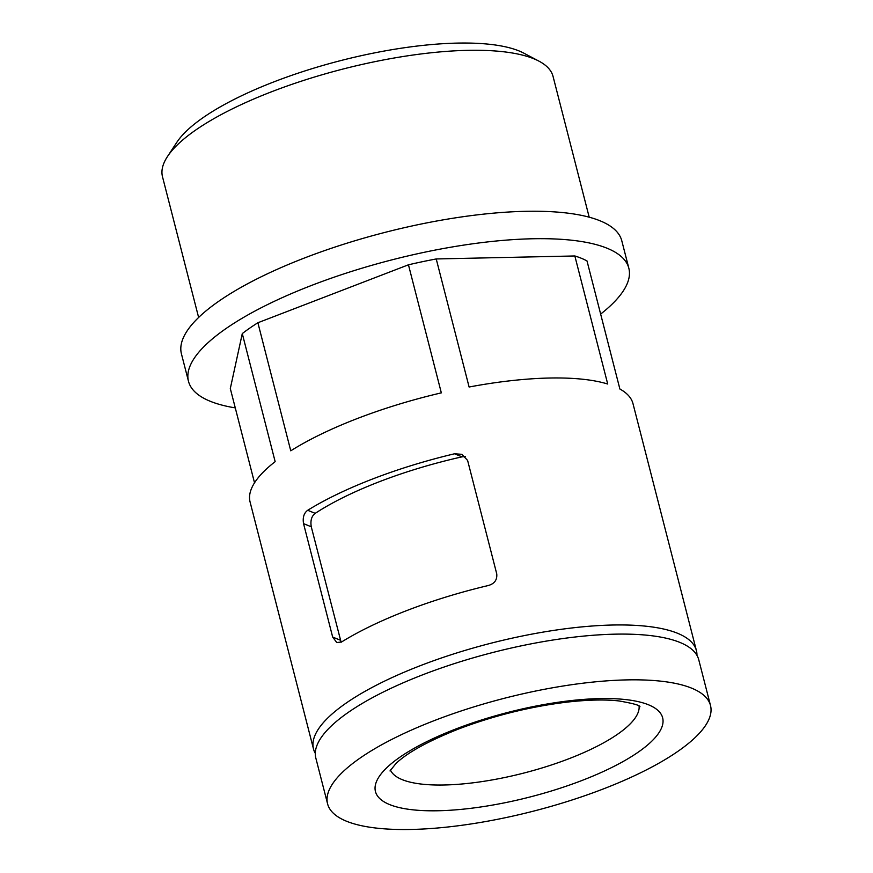 <?xml version="1.0" encoding="UTF-8"?>
<svg xmlns="http://www.w3.org/2000/svg" width="873" height="873" viewBox="0 0 873 873"><rect width="100%" height="100%" fill="white"/><g stroke="black" fill="none" stroke-linecap="round" stroke-linejoin="round"><path stroke-width="1.31" d="M465.32 456.557L462.003 456.852A181.857 53.613 165.6 0 0 315.197 513.357C311.574 516.107 310.264 520.581 311.268 526.79L341.114 642.244M696.96 655.372A197.669 58.273 165.6 0 0 696.414 650.636A197.669 58.273 165.6 0 0 421.081 665.379A197.669 58.273 165.6 0 0 313.494 748.947A197.669 58.273 165.6 0 0 315.295 753.366M341.529 642.004A197.669 58.273 -14.4 0 1 406.982 610.489A197.669 58.273 -14.4 0 1 488.345 585.51C494.5 583.731 497.304 579.858 496.748 573.899L467.622 460.475L461.948 454.331L454.527 453.785A197.669 58.273 165.6 0 0 373.164 478.775A197.669 58.273 165.6 0 0 307.711 510.279C303.946 513.04 302.549 517.493 303.542 523.625L332.668 637.05L336.76 642.55L341.529 642.004M696.414 650.636L632.99 403.653A197.669 58.273 165.6 0 0 619.885 389.02L587.005 260.951A197.669 58.273 165.6 0 0 574.838 255.964L436.227 258.954A197.669 58.273 165.6 0 0 408.455 264.803L441.334 392.861A197.669 58.273 165.6 0 0 357.668 418.396A197.669 58.273 165.6 0 0 290.764 450.817L257.884 322.748A197.669 58.273 165.6 0 0 242.279 333.595L275.159 461.653A197.669 58.273 165.6 0 0 250.082 501.975L313.494 748.947M242.279 333.595L230.308 388.55L254.523 482.824M574.838 255.964L607.717 384.022A197.669 58.273 165.6 0 0 469.107 387.012L436.227 258.954M408.455 264.803L257.884 322.748M589.199 217.191L553.067 76.475A201.619 59.44 165.6 0 0 538.979 61.154A201.619 59.44 165.6 0 0 272.234 91.512A201.619 59.44 165.6 0 0 167.463 156.551A201.619 59.44 165.6 0 0 162.498 176.761L198.629 317.466M538.979 61.154L523.931 53.198A188.382 55.534 165.6 0 0 274.711 81.56A188.382 55.534 165.6 0 0 176.815 142.321L167.463 156.551M435.169 720.258A197.669 58.273 165.6 0 0 327.582 803.837A197.669 58.273 165.6 0 0 533.534 811.126A197.669 58.273 165.6 0 0 710.502 705.515A197.669 58.273 165.6 0 0 435.169 720.258M710.502 705.515L698.76 659.781A197.669 58.273 165.6 0 0 423.427 674.523A197.669 58.273 165.6 0 0 315.84 758.102L327.582 803.837M600.646 314.084A227.318 67.014 165.6 0 0 628.833 268.218L621.783 240.773A227.318 67.014 165.6 0 0 305.157 257.731A227.318 67.014 165.6 0 0 181.431 353.838L188.481 381.283A227.318 67.014 165.6 0 0 235.274 407.887M628.833 268.218A227.318 67.014 165.6 0 0 312.207 285.176A227.318 67.014 165.6 0 0 188.481 381.283M456.143 728.868A148.246 43.705 165.6 0 0 438.311 810.755A148.246 43.705 165.6 0 0 662.683 724.415A148.246 43.705 165.6 0 0 456.143 728.868M340.383 640.215L332.668 637.05M311.268 526.79L303.542 523.625M462.003 456.852L454.527 453.785M315.197 513.357L307.711 510.279M390.46 769.997A128.484 37.877 165.6 0 0 523.767 773.074A128.484 37.877 165.6 0 0 639.091 706.159M390.002 770.946L395.982 763.482C407.527 752.482 428.381 741.002 458.543 729.02C493.867 715.653 529.889 706.704 566.577 702.176C587.518 699.786 604.967 699.371 618.924 700.943C632.925 703.376 639.942 705.319 639.964 706.77"/></g></svg>
